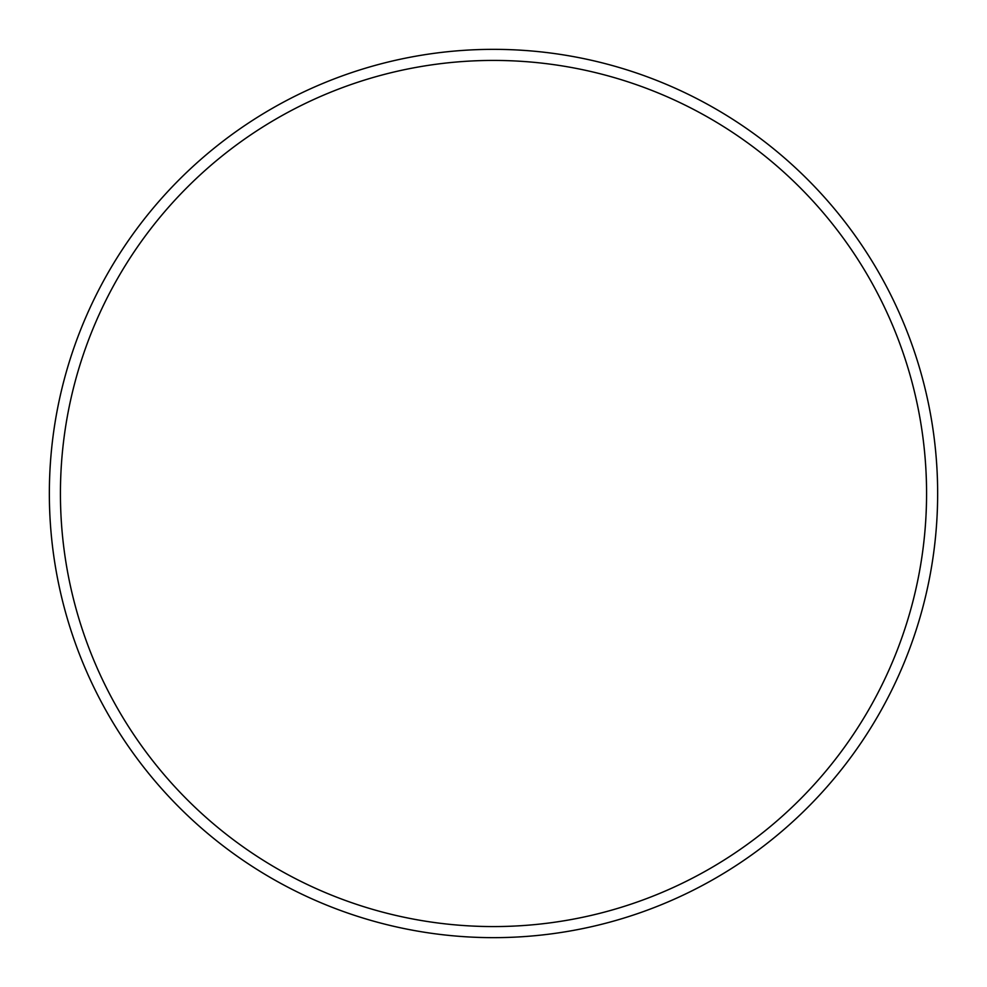 <?xml version="1.0" encoding="UTF-8"?>
<svg xmlns="http://www.w3.org/2000/svg" width="987" height="987" viewBox="0 0 987 987"><rect width="100%" height="100%" fill="white"/><g stroke="black" fill="none" stroke-linecap="round" stroke-linejoin="round"><path stroke-width="1.48" d="M926.571 493.5A433.071 433.071 0 0 0 493.5 60.429A433.071 433.071 0 0 0 60.429 493.5A433.071 433.071 0 0 0 493.5 926.571A433.071 433.071 0 0 0 926.571 493.5M49.35 493.5A444.15 444.15 0 0 1 493.5 49.35A444.15 444.15 0 0 1 937.65 493.5A444.15 444.15 0 0 1 493.5 937.65A444.15 444.15 0 0 1 49.35 493.5"/></g></svg>
